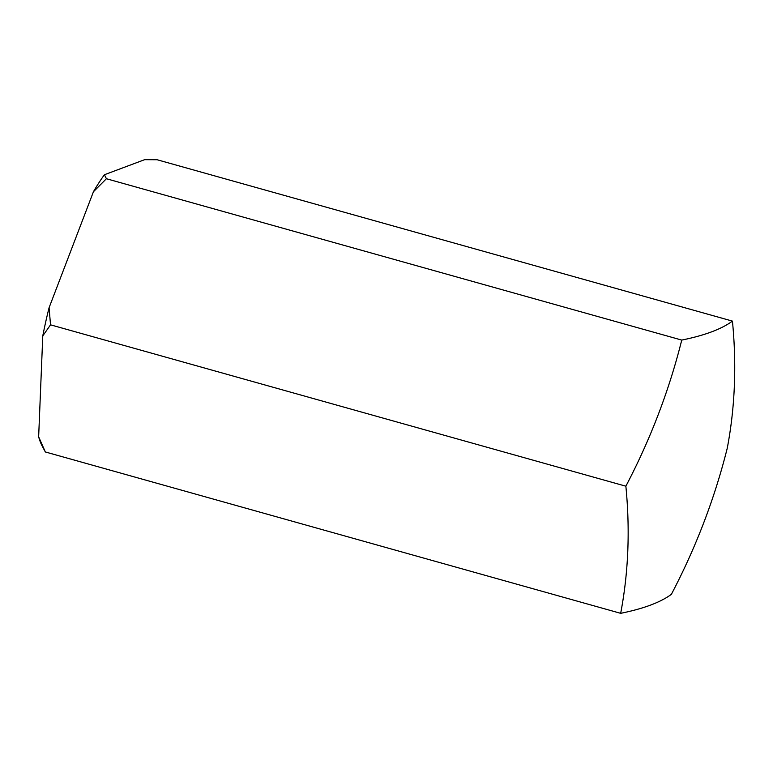 <?xml version="1.0" encoding="UTF-8"?>
<svg xmlns="http://www.w3.org/2000/svg" width="773" height="773" viewBox="0 0 773 773"><rect width="100%" height="100%" fill="white"/><g stroke="black" fill="none" stroke-linecap="round" stroke-linejoin="round"><path stroke-width="1.16" d="M620.671 613.327A698.125 505.687 -147.2 0 0 625.869 486.198A698.125 636.227 -22.8 0 0 681.747 340.081A698.125 130.54 12.6 0 0 732.437 321.104A698.125 505.687 32.8 0 1 727.248 448.234A698.125 636.227 157.2 0 1 671.36 594.35A698.125 130.54 -167.4 0 1 620.671 613.327L45.336 451.963L41.887 445.451A156.755 42.418 -74.3 0 1 38.65 436.822L45.336 451.963M732.437 321.104L157.103 159.74L144.648 159.673L104.423 174.737L106.413 178.727L93.427 191.762A156.755 42.418 -74.3 0 1 104.423 174.737M50.535 324.834L42.776 335.917A156.755 42.418 -74.3 0 1 49.076 307.741L50.535 324.834L625.869 486.198M42.776 335.917L38.65 436.822M93.427 191.762L49.076 307.741M681.747 340.081L106.413 178.727"/></g></svg>
